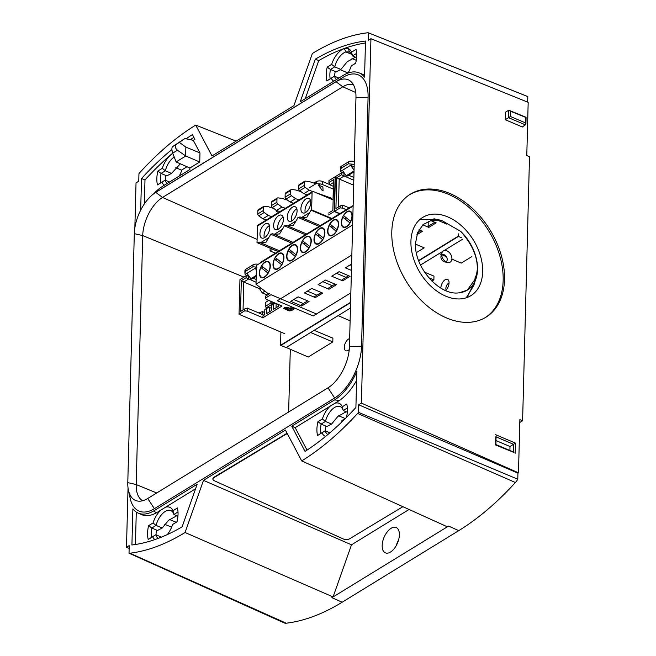 <?xml version="1.0" encoding="UTF-8"?>
<svg xmlns="http://www.w3.org/2000/svg" width="656" height="656" viewBox="0 0 656 656"><rect width="100%" height="100%" fill="white"/><g stroke="black" fill="none" stroke-linecap="round" stroke-linejoin="round"><path stroke-width="0.98" d="M280.899 332.067L280.555 345.277L286.024 347.598L350.452 308.049L286.024 347.598L280.899 345.425L350.591 302.637M418.626 260.522L458.101 236.291L458.175 233.716M458.101 236.291L461.635 237.792L458.446 236.439L418.733 260.809M420.521 265.032L442.866 251.322L420.521 265.032M443.923 250.674L462.677 239.161L443.923 250.674M280.555 345.277L350.607 302.285M310.477 200.392A7.872 4.174 -67 0 0 305.007 210.404A7.872 4.174 -67 0 0 305.278 212.651M300.907 208.665A7.872 4.174 -67 0 0 302.752 212.897A7.872 4.174 -67 0 0 307.877 210.363A7.872 4.174 -67 0 0 310.747 202.63A7.872 4.174 -67 0 0 308.902 198.399A7.872 4.174 -67 0 0 303.777 200.941A7.872 4.174 -67 0 0 300.907 208.665M296.824 208.772A7.872 4.174 -67 0 0 291.354 218.792A7.872 4.174 -67 0 0 291.617 221.031M287.254 217.054A7.872 4.174 -67 0 0 289.091 221.285A7.872 4.174 -67 0 0 294.216 218.743A7.872 4.174 -67 0 0 297.086 211.019A7.872 4.174 -67 0 0 295.249 206.779A7.872 4.174 -67 0 0 290.124 209.321A7.872 4.174 -67 0 0 287.254 217.054M283.162 217.161A7.872 4.174 -67 0 0 277.693 227.173A7.872 4.174 -67 0 0 277.964 229.42M273.593 225.434A7.872 4.174 -67 0 0 275.438 229.666A7.872 4.174 -67 0 0 280.563 227.132A7.872 4.174 -67 0 0 283.433 219.399A7.872 4.174 -67 0 0 281.588 215.168A7.872 4.174 -67 0 0 276.463 217.702A7.872 4.174 -67 0 0 273.593 225.434M269.509 225.541A7.872 4.174 -67 0 0 264.04 235.561A7.872 4.174 -67 0 0 264.302 237.8M259.94 233.823A7.872 4.174 -67 0 0 261.777 238.054A7.872 4.174 -67 0 0 266.902 235.512A7.872 4.174 -67 0 0 269.772 227.78A7.872 4.174 -67 0 0 267.935 223.548A7.872 4.174 -67 0 0 262.802 226.09A7.872 4.174 -67 0 0 259.94 233.823M333.24 191.322L333.018 199.883M312.732 191.527L309.263 190.306L305.179 187.345A1.747 1.189 -121.5 0 1 304.204 185.451L304.294 182.13A1.747 1.189 -121.5 0 1 304.745 181.212A1.747 1.189 -121.5 0 1 305.343 181.097L309.484 181.63L315.921 183.737M331.887 199.408L330.993 197.997L316.348 192.815M307.229 194.873L303.802 193.659L299.718 190.699A1.747 1.189 -121.5 0 1 298.742 188.805L298.833 185.484A1.747 1.189 -121.5 0 1 299.284 184.566L304.745 181.212M303.802 193.659L309.263 190.306M330.009 198.604L330.993 197.997M271.723 216.669L268.288 215.455L264.212 212.495A1.747 1.189 -121.5 0 1 263.236 210.609L263.318 207.28A1.747 1.189 -121.5 0 1 263.769 206.369A1.747 1.189 -121.5 0 1 264.368 206.255L268.517 206.779L273.88 208.534M278.087 251.56L257.021 242.622L257.455 226.066A1.747 1.189 -121.5 0 1 257.906 225.156L312.535 191.618A1.747 1.189 58.5 0 0 312.084 192.528L311.633 209.879L331.944 218.497M266.262 220.022L262.826 218.809L258.743 215.849A1.747 1.189 -121.5 0 1 257.767 213.963L257.857 210.633A1.747 1.189 -121.5 0 1 258.308 209.723L263.769 206.369M262.826 218.809L268.288 215.455M287.541 200.154L282.17 198.399L278.029 197.866A1.747 1.189 58.5 0 0 277.431 197.981A1.747 1.189 58.5 0 0 276.98 198.891L276.889 202.22A1.747 1.189 58.5 0 0 277.865 204.106L281.949 207.075L285.376 208.288M279.915 211.642L276.479 210.428L272.404 207.46A1.747 1.189 -121.5 0 1 271.428 205.574L271.518 202.245A1.747 1.189 -121.5 0 1 271.969 201.335L277.431 197.981M301.194 191.765L295.831 190.01L291.69 189.486A1.747 1.189 58.5 0 0 291.084 189.6A1.747 1.189 58.5 0 0 290.633 190.511L290.551 193.84A1.747 1.189 58.5 0 0 291.526 195.726L295.602 198.686L299.038 199.9M290.633 190.511L285.171 193.864A1.747 1.189 -121.5 0 1 285.622 192.954L291.084 189.6M291.526 195.726L286.057 199.08A1.747 1.189 -121.5 0 1 285.089 197.194L290.551 193.84M333.15 199.941L313.486 191.601A1.747 1.189 58.5 0 0 312.535 191.618M319.103 226.377L298.013 217.431L300.186 216.947A12.685 6.716 113 0 0 300.874 217.333A12.685 6.716 113 0 0 301.563 217.546L309.591 212.618L306.91 217.169L301.563 217.546M305.45 234.766L284.351 225.812L286.533 225.328A12.685 6.716 -67 0 0 287.213 225.713A12.685 6.716 -67 0 0 287.91 225.926L295.938 220.998L293.248 225.549L287.91 225.926M291.789 243.146L270.698 234.2L272.871 233.716A12.685 6.716 113 0 0 273.56 234.094A12.685 6.716 113 0 0 274.249 234.315L282.277 229.387L279.595 233.938L274.249 234.315M278.136 251.535L257.037 242.581L259.218 242.097A12.685 6.716 -67 0 0 259.899 242.482A12.685 6.716 -67 0 0 260.596 242.695L268.624 237.767L265.934 242.318L260.596 242.695M285.171 193.864L285.089 197.194M286.057 199.08L290.141 202.04L293.576 203.253M331.395 218.833L311.083 210.215L311.633 209.879M282.277 229.387A12.685 6.716 -67 0 0 284.351 225.812M298.013 217.431A12.685 6.716 113 0 1 295.938 220.998M309.591 212.618A12.685 6.716 -67 0 0 311.083 210.215M270.698 234.2A12.685 6.716 113 0 1 268.624 237.767M281.949 207.075L276.479 210.428M295.602 198.686L290.141 202.04M352.223 215.898A8.749 4.633 -67 0 0 350.181 211.199A8.749 4.633 -67 0 0 344.482 214.02A8.749 4.633 -67 0 0 341.3 222.605A8.749 4.633 -67 0 0 343.342 227.312A8.749 4.633 -67 0 0 349.041 224.491A8.749 4.633 -67 0 0 352.223 215.898M338.57 224.286A8.749 4.633 -67 0 0 336.52 219.58A8.749 4.633 -67 0 0 330.829 222.4A8.749 4.633 -67 0 0 327.639 230.994A8.749 4.633 -67 0 0 329.689 235.693A8.749 4.633 -67 0 0 335.38 232.872A8.749 4.633 -67 0 0 338.57 224.286M324.909 232.667A8.749 4.633 -67 0 0 322.867 227.968A8.749 4.633 -67 0 0 317.168 230.789A8.749 4.633 -67 0 0 313.986 239.374A8.749 4.633 -67 0 0 316.028 244.081A8.749 4.633 -67 0 0 321.727 241.26A8.749 4.633 -67 0 0 324.909 232.667M311.256 241.055A8.749 4.633 -67 0 0 309.206 236.349A8.749 4.633 -67 0 0 303.515 239.169A8.749 4.633 -67 0 0 300.325 247.763A8.749 4.633 -67 0 0 302.375 252.462A8.749 4.633 -67 0 0 308.066 249.641A8.749 4.633 -67 0 0 311.256 241.055M297.594 249.436A8.749 4.633 -67 0 0 295.553 244.737A8.749 4.633 -67 0 0 289.854 247.558A8.749 4.633 -67 0 0 286.672 256.143A8.749 4.633 -67 0 0 288.714 260.842A8.749 4.633 -67 0 0 294.413 258.021A8.749 4.633 -67 0 0 297.594 249.436M283.941 257.816A8.749 4.633 -67 0 0 281.891 253.118A8.749 4.633 -67 0 0 276.201 255.938A8.749 4.633 -67 0 0 273.011 264.524A8.749 4.633 -67 0 0 275.061 269.231A8.749 4.633 -67 0 0 280.752 266.41A8.749 4.633 -67 0 0 283.941 257.816M270.28 266.205A8.749 4.633 -67 0 0 268.238 261.498A8.749 4.633 -67 0 0 262.539 264.319A8.749 4.633 -67 0 0 259.358 272.912A8.749 4.633 -67 0 0 261.4 277.611A8.749 4.633 -67 0 0 267.09 274.79A8.749 4.633 -67 0 0 270.28 266.205M349.878 222.827A8.315 4.403 113 0 1 343.514 226.91A8.315 4.403 113 0 1 341.571 222.441A8.315 4.403 113 0 1 342.842 217.226L349.878 222.827M351.952 216.07A8.315 4.403 113 0 1 350.681 221.285L343.646 215.685A8.315 4.403 113 0 1 350.009 211.601A8.315 4.403 113 0 1 351.952 216.07M336.225 231.207A8.315 4.403 113 0 1 329.861 235.291A8.315 4.403 113 0 1 327.918 230.822A8.315 4.403 113 0 1 329.189 225.607L336.225 231.207M338.299 224.45A8.315 4.403 113 0 1 337.02 229.666L329.984 224.065A8.315 4.403 113 0 1 336.356 219.981A8.315 4.403 113 0 1 338.299 224.45M322.563 239.596A8.315 4.403 113 0 1 316.2 243.671A8.315 4.403 113 0 1 314.257 239.21A8.315 4.403 113 0 1 315.528 233.995L322.563 239.596M324.638 232.839A8.315 4.403 113 0 1 323.367 238.054L316.331 232.454A8.315 4.403 113 0 1 322.695 228.37A8.315 4.403 113 0 1 324.638 232.839M308.91 247.976A8.315 4.403 113 0 1 302.547 252.06A8.315 4.403 113 0 1 300.604 247.591A8.315 4.403 113 0 1 301.875 242.376L308.91 247.976M310.977 241.219A8.315 4.403 113 0 1 309.706 246.435L302.67 240.834A8.315 4.403 113 0 1 309.033 236.75A8.315 4.403 113 0 1 310.977 241.219M295.249 256.357A8.315 4.403 113 0 1 288.886 260.44A8.315 4.403 113 0 1 286.943 255.979A8.315 4.403 113 0 1 288.214 250.764L295.249 256.357M297.324 249.6A8.315 4.403 113 0 1 296.053 254.815L289.017 249.223A8.315 4.403 113 0 1 295.38 245.139A8.315 4.403 113 0 1 297.324 249.6M281.596 264.745A8.315 4.403 113 0 1 275.225 268.829A8.315 4.403 113 0 1 273.281 264.36A8.315 4.403 113 0 1 274.561 259.145L281.809 264.835M283.663 257.988A8.315 4.403 113 0 1 282.392 263.204L275.356 257.603A8.315 4.403 113 0 1 281.719 253.519A8.315 4.403 113 0 1 283.663 257.988M267.935 273.126A8.315 4.403 113 0 1 261.572 277.209A8.315 4.403 113 0 1 259.628 272.74A8.315 4.403 113 0 1 260.899 267.525L268.156 273.224M270.01 266.369A8.315 4.403 113 0 1 268.739 271.584L261.703 265.983A8.315 4.403 113 0 1 268.066 261.908A8.315 4.403 113 0 1 270.01 266.369M301.686 306.008L290.756 301.366L298.127 296.84L309.066 301.473L301.686 306.008L301.022 304.958L307.664 300.883M315.347 297.619L304.417 292.978L311.789 288.451L322.719 293.093L315.347 297.619L314.683 296.578L321.325 292.502M329 289.239L318.07 284.597L325.45 280.071L336.38 284.712L329 289.239L328.336 288.189L334.978 284.114M342.662 280.85L331.731 276.217L339.103 271.682L350.033 276.324L342.662 280.85L341.997 279.809L348.639 275.733M351.436 270.395L345.384 267.828L351.608 264.007M416.371 252.626L424.211 247.82L415.502 244.122M350.853 292.847L313.199 315.962L277.324 300.743L351.846 254.995M268.796 294.15L255.996 284.253L256.488 265.393L353.125 206.074M255.996 284.253L352.633 224.934M287.23 433.468A4.379 2.255 -177.6 0 0 285.704 434.034L213.913 477.281A4.379 2.255 -177.6 0 0 212.929 478.626A4.379 2.255 -177.6 0 0 212.938 478.814M287.41 433.805A4.379 2.255 -177.6 0 0 285.688 434.411L213.897 477.658A4.379 2.255 -177.6 0 0 212.913 479.003A4.379 2.255 -177.6 0 0 214.528 480.848L343.359 538.986A4.379 2.255 -177.6 0 0 349.509 538.855L402.899 506.686M458.511 234.085L458.446 236.439M348.533 211.06A8.749 4.633 -67 0 0 348.197 211.527M345.737 217.349A8.749 4.633 -67 0 0 345.491 219.334M334.872 219.448A8.749 4.633 -67 0 0 334.535 219.916M332.075 225.73A8.749 4.633 -67 0 0 331.838 227.714M321.219 227.829A8.749 4.633 -67 0 0 320.882 228.296M318.422 234.118A8.749 4.633 -67 0 0 318.176 236.103M307.557 236.217A8.749 4.633 -67 0 0 307.221 236.685M304.761 242.499A8.749 4.633 -67 0 0 304.523 244.483M293.904 244.598A8.749 4.633 -67 0 0 293.568 245.065M291.108 250.887A8.749 4.633 -67 0 0 290.862 252.872M341.858 224.828A8.315 4.403 113 0 1 341.678 225.361M328.205 233.216A8.315 4.403 113 0 1 328.025 233.741M314.544 241.597A8.315 4.403 113 0 1 314.363 242.13M300.891 249.977A8.315 4.403 113 0 1 300.71 250.51M291.133 252.831A8.315 4.403 113 0 1 291.321 251.059M293.921 244.991A8.315 4.403 113 0 1 294.257 244.549M304.794 244.442A8.315 4.403 113 0 1 304.983 242.671M307.582 236.603A8.315 4.403 113 0 1 307.918 236.16M318.447 236.062A8.315 4.403 113 0 1 318.636 234.29M321.235 228.222A8.315 4.403 113 0 1 321.571 227.78M332.108 227.681A8.315 4.403 113 0 1 332.297 225.902M334.896 219.834A8.315 4.403 113 0 1 335.232 219.391M345.761 219.293A8.315 4.403 113 0 1 345.95 217.521M348.549 211.453A8.315 4.403 113 0 1 348.885 211.011M300.842 250.83A8.749 4.633 -67 0 0 301.014 250.338M314.495 242.449A8.749 4.633 -67 0 0 314.675 241.957M328.156 234.061A8.749 4.633 -67 0 0 328.328 233.577M341.809 225.68A8.749 4.633 -67 0 0 341.989 225.188M322.818 281.686L332.346 285.729M336.471 273.298L346.007 277.349M350.132 264.917L351.567 265.524M418.995 229.764L422.513 231.256L416.872 234.725M417.519 232.88L421.119 230.666M430.672 220.539L436.174 222.876L428.794 227.402L428.13 226.361L434.772 222.286M422.808 224.86L428.794 227.402M428.261 221.351L428.13 226.361M446.711 224.09L436.74 219.858M434.518 218.915L433.977 218.686M287.615 259.956L287.631 259.292L287.615 259.956M287.828 251.691L287.845 251.027L287.828 251.691M260.227 263.097L260.243 262.515L287.992 245.475L287.976 246.057L287.992 245.475L353.141 205.484M244.877 272.937L244.942 270.551A4.379 2.214 1.5 0 1 245.893 269.214L245.844 271.149L244.877 272.937L245.164 274.413A4.379 2.214 -178.5 0 0 246.5 275.364L249.255 276.529M245.893 269.214L252.995 264.86A4.379 2.214 1.5 0 1 258.226 264.327M256.996 267.148L252.945 266.787L252.995 264.86M270.813 301.268L270.305 301.58L269.903 300.883M273.273 302.646L274.019 303.097L272.445 304.056L271.838 303.523L273.273 302.646L272.617 302.031M272.412 304.048L266.418 307.721L265.245 306.459L271.24 302.769M264.007 315.175L247.255 308.074L247.181 311.092L244.68 310.854L244.729 308.919L240.498 311.518L241.31 280.67L246.082 277.742L246.139 275.807L247.976 275.987M247.255 308.074L244.729 308.919M248.624 276.266L248.55 279.071L243.778 282.006L241.31 280.67M267.328 295.052L262.179 292.863L259.522 288.689L243.778 282.006L243.04 309.96M256.045 282.244L246.082 277.742M283.515 308.386L289.083 310.878L291.231 310.755L294.101 308.992L292.084 307.959L289.353 308.181L287.09 307.27L285.139 307.385L283.466 308.435M259.948 313.453L259.973 312.461L262.498 311.608L262.425 314.511M259.973 312.461L258.997 313.051M278.398 304.482L278.349 306.377L273.495 309.353L273.634 304.072L271.658 305.286L271.518 310.567L266.664 313.552L266.803 308.263L264.827 309.476L264.688 314.757L262.941 315.831L262.892 317.758L247.181 311.092M266.803 308.263L269.329 307.418L269.206 311.985M273.634 304.072L275.75 303.359M276.151 303.531L276.037 307.795M269.665 293.617L265.426 296.217L265.377 298.144L266.295 299.349L282.014 306.024L262.892 317.758M289.714 310.354L291.895 309.001M268.78 300.407L265.344 302.514L265.245 306.459M284.737 308.386L285.918 307.869L289.05 309.197L290.485 308.541L291.838 309.042M284.827 308.459L289.321 310.37M284.827 308.533L289.321 310.444M289.714 310.427L291.838 309.124M285.139 307.311L283.515 308.312M287.09 307.197L285.327 307.262M289.362 308.107L287.295 307.229M291.879 307.853L290.149 307.91M294.06 308.722L292.084 307.885M262.498 311.608L264.745 312.568M269.329 307.418L271.576 308.369M265.377 298.144L271.01 294.692L316.791 314.117M259.522 288.689L260.752 287.935M262.179 292.863L264.942 291.166M246.139 275.807L239.957 279.604L239.055 314.306L284.835 333.732M275.43 303.466L274.019 303.097M274.372 303.129L273.667 302.482M270.305 301.58L271.838 303.523M245.164 274.413L246.976 273.298L250.813 278.734L256.225 275.413M250.813 278.734L251.666 279.095L256.201 276.315M246.976 273.298L256.43 267.492M256.365 269.96L255.176 268.263L256.398 268.788M245.844 271.149L252.945 266.787M253.15 278.185L256.119 279.44M272.445 304.056L273.126 304.384M274.372 303.211L275.184 303.556M267.295 308.099L266.418 307.721M239.055 314.306L244.68 310.854M278.972 253.454A8.749 4.633 -67 0 0 278.415 254.167M276.258 258.316A8.749 4.633 -67 0 0 275.75 260.096M280.981 266.106A8.315 4.403 113 0 1 280.383 266.467M265.319 261.842A8.749 4.633 -67 0 0 264.753 262.556M262.597 266.705A8.749 4.633 -67 0 0 262.097 268.476M267.32 274.487A8.315 4.403 113 0 1 266.721 274.848M262.31 268.648A8.315 4.403 113 0 1 262.794 266.853M265.352 262.195A8.315 4.403 113 0 1 265.926 261.555M266.156 275.487A8.749 4.633 -67 0 0 266.762 275.2M293.749 299.53L303.285 303.572M275.963 260.268A8.315 4.403 113 0 1 276.447 258.472M279.013 253.806A8.315 4.403 113 0 1 279.587 253.175M279.809 267.099A8.749 4.633 -67 0 0 280.415 266.82M307.41 291.141L316.946 295.192M259.891 276.028L259.907 275.118M260.047 269.936L260.071 269.026M275.914 210.01L276.168 210.986A4.379 2.214 -178.5 0 0 277.513 211.937L278.652 212.421M270.133 248.189L270.059 250.879L275.463 253.175M279.013 211.322L279.44 211.929M276.168 210.986L276.865 210.56M270.059 250.879L272.683 249.272M313.912 183.073L316.208 181.663A4.379 2.214 1.5 0 1 322.358 181.433L329.697 184.549M322.358 181.433L322.285 184.451A4.379 2.214 -178.5 0 0 320.21 183.951L316.159 183.59L316.208 181.663M328.59 214.947L334.224 211.494L335.134 176.784L328.959 180.58L328.902 182.507L333.683 179.572L332.879 210.42L328.64 213.02M328.902 182.507L329.796 184.803L333.51 186.378M333.609 182.466L329.796 184.803M339.628 213.782L334.224 211.494M318.39 185.066L322.875 186.968L323.072 190.871L322.219 190.511L318.39 185.066L320.21 183.951M309.058 187.952L316.159 183.59M322.285 184.451L333.437 189.182M340.292 169.978L340.357 167.583A4.379 2.214 1.5 0 1 341.317 166.255L341.268 168.182L340.292 169.978L340.579 171.446A4.379 2.214 -178.5 0 0 341.924 172.397L344.679 173.561M341.317 166.255L348.418 161.893A4.379 2.214 1.5 0 1 354.289 161.556M354.207 164.574A4.379 2.214 -178.5 0 0 352.411 164.18L348.369 163.82L348.418 161.893M349.23 207.886L342.678 205.107L342.596 208.124L340.103 207.886L340.152 205.951L335.913 208.551L336.725 177.71L341.505 174.775L341.555 172.84L343.391 173.02M342.678 205.107L340.152 205.951M344.047 173.299L343.974 176.103L339.193 179.039L336.725 177.71M353.674 185.181L339.193 179.039L338.463 206.993M353.797 180.269L341.505 174.775M346.286 209.69L342.596 208.124M341.555 172.84L335.38 176.636L334.47 211.339L339.874 213.635M340.579 171.446L342.399 170.33L346.229 175.767L354.043 170.97M346.229 175.767L347.081 176.128L354.019 171.872M342.399 170.33L352.411 164.18M354.06 170.224L350.591 165.296L354.15 166.813M341.268 168.182L348.369 163.82M348.574 175.218L353.871 177.464M334.47 211.339L340.103 207.886M475.264 275.987L474.747 281.449M475.124 281.014L473.853 285.385L466.277 297.791M459.126 292.806L467.269 290.173L476.067 277.865L477.256 269.764C477.822 257.226 472.312 244.442 460.733 231.404L441.677 220.449L431.574 220.326L423.235 224.475L417.683 232.462L415.51 243.261C413.977 267.09 439.487 296.086 459.126 292.806A39.376 26.806 58.5 0 0 467.4 290.091A39.376 26.806 58.5 0 0 460.733 231.404M446.646 262.195A6.56 4.469 58.5 0 0 447.654 262.507A6.56 4.469 58.5 0 0 451.91 258.144A6.56 4.469 58.5 0 0 446.941 250.871A6.56 4.469 58.5 0 0 441.857 253.068A6.56 4.469 58.5 0 0 446.646 262.195M445.875 261.801A4.034 2.747 58.5 0 0 447.089 258.382A4.034 2.747 58.5 0 0 444.153 254.733A4.034 2.747 58.5 0 0 441.685 254.971M441.857 253.068L441.029 256.078A4.034 2.747 58.5 0 0 443.973 261.687A4.034 2.747 58.5 0 0 444.588 261.883L447.654 262.507M467.006 297.537L475.083 281.17M436.953 219.432L419.684 219.678M447.835 216.923A45.945 31.275 58.5 0 0 422.653 217.448A45.945 31.275 58.5 0 0 413.141 257.234A45.945 31.275 58.5 0 0 445.76 296.143A45.945 31.275 58.5 0 0 470.721 295.749A45.945 31.275 58.5 0 0 480.504 256.004A45.945 31.275 58.5 0 0 447.835 216.923M485.071 317.734A72.185 49.134 58.5 0 0 499.601 255.159A72.185 49.134 58.5 0 0 448.425 194.299A72.185 49.134 58.5 0 0 409.549 194.709M449.795 193.454A72.193 49.143 58.5 0 0 410.221 194.274A72.193 49.143 58.5 0 0 395.273 256.791A72.193 49.143 58.5 0 0 446.531 317.939A72.193 49.143 58.5 0 0 485.76 317.324A72.193 49.143 58.5 0 0 501.127 254.864A72.193 49.143 58.5 0 0 449.795 193.454M505.268 119.728L505.464 112.184L508.761 110.2L526.087 117.268L525.907 124.296L522.348 126.977L505.268 119.728L510.434 116.506L525.431 122.869L525.612 124.935L508.564 117.703L508.761 110.2L510.573 111.266L510.434 116.506M522.602 420.767L529.515 156.727L526.784 155.554L528.178 102.352L370.935 38.704L361.39 403.104L518.478 472.82L519.872 419.619L522.602 420.767L519.79 422.489M513.369 452.222L495.378 444.883L495.821 436.773M495.641 434.707L515.452 443.112L513.574 444.309L496.092 436.888M358.66 404.785L517.937 473.148L517.781 479.233L358.463 412.337L358.66 404.785L361.39 403.104M517.937 473.148L518.478 472.82M453.05 66.65L527.383 96.399A12.267 6.494 113 0 1 527.793 96.596L368.401 32.825L368.205 40.377L370.935 38.704M527.793 96.596L527.654 102.147M509.901 450.475L510.007 446.506L513.574 444.309L513.377 451.951M510.007 446.506L495.993 440.561M525.431 122.869L525.809 117.432L510.573 111.266M517.781 479.233A12.267 6.494 113 0 1 515.395 482.521A266.033 140.892 113 0 1 458.774 530.622L342.137 602.224A266.033 140.892 113 0 1 286.229 623.2A12.267 6.494 113 0 1 284.228 622.921L129.019 553.188A8.749 4.633 113 0 0 129.888 553.213A262.523 139.031 113 0 0 185.058 532.508L333.076 596.944L351.509 544.808L409.057 509.482M358.463 412.337A8.749 4.633 113 0 1 357.569 413.444A262.523 139.031 113 0 1 301.694 460.906L285.434 430.065L203.491 480.364L185.058 532.508M458.774 530.622L448.532 526.079A265.803 140.769 -67 0 1 447.343 526.801L301.694 460.906M399.381 534.902A13.784 7.298 113 0 1 394.412 548.375A13.784 7.298 113 0 1 385.474 552.901A13.784 7.298 113 0 1 382.177 545.464A13.784 7.298 113 0 1 387.237 531.885A13.784 7.298 113 0 1 396.24 527.531A13.784 7.298 113 0 1 399.381 534.902M448.532 526.079L331.895 597.673A265.803 140.769 -67 0 0 333.076 596.944M396.191 545.685A13.489 7.142 113 0 1 398.495 540.257M351.509 544.808L203.491 480.364M129.142 548.49L126.485 547.309L129.216 545.636L129.019 553.188M126.485 547.309L128.043 487.933M134.849 227.862L136.03 182.901L138.76 181.228L138.957 173.676A8.749 4.633 113 0 1 139.851 172.569A262.523 139.031 113 0 1 195.726 125.099L211.986 155.948L293.929 105.641L312.363 53.497A262.523 139.031 113 0 1 367.54 32.8A8.749 4.633 113 0 1 368.401 32.825M236.127 141.13L195.726 125.099M300.243 101.77L343.096 75.465A43.755 23.173 113 0 1 358.963 72.808A43.755 23.173 113 0 1 364.556 77.137L365.499 41.033A253.765 134.398 113 0 0 315.306 59.163L300.243 101.77M305.032 451.394L291.748 426.187L334.601 399.881A43.755 23.173 113 0 0 356.848 371.378L355.905 407.483A253.765 134.398 113 0 1 305.032 451.394M156.341 512.869C154.529 511.606 153.857 510.835 154.324 510.548L197.185 484.235L182.122 526.85A253.765 134.398 113 0 1 131.922 544.972L132.865 508.876A43.755 23.173 113 0 0 137.99 513L141.376 514.517A43.829 23.214 -67 0 0 156.341 512.869L195.57 488.786M154.324 510.548A43.755 23.173 113 0 1 137.99 513M162.36 188.247A41.59 22.025 113 0 1 162.565 188.124A41.59 22.025 113 0 1 162.77 187.993L155.743 192.38L162.524 197.448L342.801 86.781A30.627 16.22 113 0 1 353.428 84.747M343.047 77.326L336.028 81.713A33.136 17.548 113 0 1 350.903 81.5A33.136 17.548 113 0 1 355.962 97.588L349.443 346.557A33.136 17.548 113 0 1 328.008 387.827L147.731 498.494A33.136 17.548 113 0 1 138.637 501.168A33.136 17.548 113 0 1 128.412 490.13L130.126 498.183A41.59 22.025 113 0 0 154.373 508.679L334.65 398.012A41.59 22.025 113 0 0 361.554 346.22L368.073 97.244A41.59 22.025 113 0 0 343.047 77.326L162.77 187.993M186.107 138.81A253.765 134.398 113 0 1 192.388 134.611L194.889 139.351L193.307 140.318L199.973 152.955L199.736 161.983L189.904 168.018L189.863 169.527L162.819 186.132A43.755 23.173 113 0 0 153.857 193.659M140.687 210.141L141.516 178.53A253.765 134.398 113 0 1 171.897 149.543M189.904 168.018L176.128 161.942L185.763 156.021L199.736 161.983M176.128 161.942L172.708 153.135L177.456 150.216L185.763 156.021M193.307 140.318L184.844 138.547L172.487 146.698C171.634 147.879 171.708 150.027 172.708 153.135M185.64 155.89L185.869 147.108L179.35 142.385L176.702 144.107C174.734 145.976 174.988 148.01 177.456 150.216M185.869 147.108L199.973 152.955M179.35 142.385L184.844 138.547M355.749 92.521L342.801 86.781L336.028 81.713L155.743 192.38A33.136 17.548 113 0 0 155.587 192.487L162.565 188.124M142.721 500.725A30.627 16.22 113 0 1 136.194 484.563L142.713 235.586A30.627 16.22 113 0 1 162.524 197.448L257.103 239.424M288.648 411.993L290.296 349.263M128.412 490.13A33.136 17.548 113 0 1 127.789 482.627L134.308 233.651A33.136 17.548 113 0 1 155.587 192.487M291.748 426.187L295.184 427.646L307.024 450.106M325.63 436.379A17.86 9.463 113 0 1 322.014 432.804L317.578 435.527A24.428 12.94 113 0 1 317.939 421.701L322.375 418.979A17.86 9.463 113 0 1 330.263 406.105L339.414 400.488A43.829 23.214 -67 0 0 356.618 380.39M295.184 427.646L330.263 406.105M334.847 403.292A17.86 9.463 113 0 1 342.309 406.745L346.745 404.014A24.428 12.94 113 0 1 347.049 405.367A24.428 12.94 113 0 1 347.409 410.41A24.428 12.94 113 0 1 346.499 417.372M345.45 418.421L341.948 420.57A17.86 9.463 113 0 1 341.259 422.513M346.745 404.014L347.155 405.998M342.309 406.745L343.227 410.517A15.252 8.077 -67 0 0 340.136 406.589A15.252 8.077 -67 0 0 325.425 421.447L321.128 424.079A21.812 11.554 -67 0 0 320.587 428.999A21.812 11.554 -67 0 0 320.891 433.395L317.578 435.527M347.368 407.975L343.227 410.517L347.311 412.214M345.704 418.167L341.948 420.57M322.375 418.979L325.425 421.447L331.592 424.047L326.819 426.523L325.86 426.129M320.891 433.395L325.179 430.762A15.252 8.077 -67 0 0 327.893 434.502M329.902 432.804L325.179 430.762L322.014 432.804M317.939 421.701L321.128 424.079L325.909 426.097A21.837 11.562 -67 0 0 325.368 430.844M338.627 415.765L345.146 418.503M346.204 411.755L337.93 416.355L331.592 424.047M305.27 98.679L318.726 60.623L315.306 59.163M135.431 544.496L136.284 512.065M172.717 153.16A253.749 134.39 -67 0 0 144.984 179.949L144.353 203.918M144.984 179.949L141.516 178.53M339.414 400.488L334.601 399.881M364.605 75.333A43.829 23.214 -67 0 0 362.415 74.194L358.963 72.808M351.591 52.144L352.51 55.916A15.252 8.077 -67 0 0 349.427 51.996A15.252 8.077 -67 0 0 349.197 51.906L345.942 51.922A15.252 8.077 -67 0 0 334.708 66.838L331.657 64.395A17.86 9.463 113 0 1 344.318 48.634L348.139 48.618A17.86 9.463 113 0 1 351.591 52.144L356.028 49.421A24.428 12.94 113 0 1 356.331 50.766A24.428 12.94 113 0 1 356.692 55.817A24.428 12.94 113 0 1 355.667 63.247L351.222 65.977L355.7 63.132M351.222 65.977A17.851 9.455 113 0 1 348.016 73.054M334.65 76.244A21.837 11.562 113 0 1 335.2 71.496L330.427 69.487A21.812 11.554 -67 0 0 329.878 74.407A21.812 11.554 -67 0 0 330.181 78.802L334.47 76.17A15.252 8.077 -67 0 0 336.536 79.491M333.724 81.213A17.851 9.455 113 0 1 331.305 78.195L326.868 80.918A24.411 12.931 113 0 1 327.229 67.109L331.657 64.395M338.857 78.064L334.47 76.17L331.305 78.195M356.028 49.421L356.446 51.406M330.181 78.802L326.868 80.918M356.651 53.374L352.51 55.916L356.593 57.621M335.15 71.529L336.11 71.93L340.874 69.446L334.716 66.846L330.427 69.487L327.229 67.109M340.874 69.446L347.221 61.754L355.486 57.162M340.284 69.741L348.041 73.005M351.96 58.515L356.257 60.319M365.449 42.976A253.749 134.39 -67 0 0 318.726 60.623M193.84 137.358A253.749 134.39 -67 0 0 190.355 139.703M156.013 534.804A21.837 11.562 113 0 1 156.554 530.056L151.79 528.039A21.812 11.554 -67 0 0 151.241 532.959A21.812 11.554 -67 0 0 151.544 537.362L148.231 539.478A24.411 12.931 113 0 1 148.592 525.669L153.028 522.947A17.851 9.455 113 0 1 160.95 510.048M165.46 507.277A17.851 9.455 113 0 1 172.946 510.712L173.881 514.476A15.252 8.077 -67 0 0 170.79 510.557A15.252 8.077 -67 0 0 156.079 525.407L151.79 528.039L148.592 525.669M153.028 522.947L156.079 525.407L162.237 528.006L157.465 530.483L156.505 530.089M178.006 511.951L173.881 514.476L177.948 516.174M172.946 510.712L177.391 507.99L177.768 509.786M177.391 507.99A24.411 12.931 113 0 1 177.661 509.204A24.411 12.931 113 0 1 178.047 514.378A24.411 12.931 113 0 1 177.022 521.799L172.585 524.521A17.851 9.455 113 0 1 167.313 534.591M172.585 524.521L177.046 521.7M151.544 537.362L155.833 534.73A15.252 8.077 -67 0 0 158.326 538.346M154.841 539.601A17.851 9.455 113 0 1 152.668 536.747L148.231 539.478M161.417 537.133L155.833 534.73L152.668 536.747M169.551 519.503L176.128 522.266M176.858 515.723L168.576 520.315L162.237 528.006M451.894 259.104L461.193 263.122L471.918 256.537M286.205 347.491L308.23 357.02L332.813 341.932L332.912 338.16L314.126 330.345M431.902 281.104L433.878 279.891L433.977 276.119L424.571 272.207M349.656 338.57A6.56 3.477 -67 0 0 344.293 347.221A6.56 3.477 -67 0 0 347.147 350.829A6.56 3.477 -67 0 0 349.254 349.566M445.572 290.518A6.56 3.477 -67 0 0 449.057 282.9A6.56 3.477 -67 0 0 448.507 280.276A6.56 3.477 -67 0 0 443.964 280.678A6.56 3.477 -67 0 0 440.865 287.935A6.56 3.477 -67 0 0 440.865 288.107M349.443 346.507A4.034 2.14 -67 0 0 349.287 347.696A4.034 2.14 -67 0 0 349.345 348.541M449.048 283.121A4.034 2.14 -67 0 0 445.859 288.419A4.034 2.14 -67 0 0 446.154 289.952M439.167 253.593L441.439 254.577M441.931 254.782L446.367 256.701M428.729 277.701L433.878 279.891M310.632 332.494L332.813 341.932M338.102 315.634L350.115 320.833M164.361 185.181A17.86 9.463 113 0 1 161.95 182.163L157.506 184.894A24.428 12.94 113 0 1 157.866 171.068L162.311 168.338A17.86 9.463 113 0 1 172.856 153.52M186.476 166.509A24.428 12.94 113 0 1 186.312 167.206L181.876 169.929A17.86 9.463 113 0 1 179.219 176.062M174.217 157.022A15.252 8.077 -67 0 0 165.353 170.806L162.311 168.338M157.866 171.068L161.064 173.438A21.812 11.554 -67 0 0 160.515 178.358A21.812 11.554 -67 0 0 160.818 182.762L165.107 180.129A15.252 8.077 -67 0 0 167.182 183.45M180.351 163.803L171.519 173.405L165.353 170.806L161.064 173.438L165.845 175.455A21.837 11.562 -67 0 0 165.296 180.211M157.506 184.894L160.818 182.762M161.95 182.163L165.107 180.129L169.51 182.024M181.876 169.929L186.345 167.091M175.792 167.715L181.778 170.232M171.519 173.405L166.755 175.89L165.796 175.488M298.833 185.484L304.294 182.13M298.742 188.805L304.204 185.451M299.718 190.699L305.179 187.345M257.857 210.633L263.318 207.28M257.767 213.963L263.236 210.609M258.743 215.849L264.212 212.495M276.98 198.891L271.518 202.245M271.428 205.574L276.889 202.22M277.865 204.106L272.404 207.46M312.084 192.528L257.455 226.066M515.452 443.112L515.181 453.288M515.395 482.521L357.569 413.444M342.137 602.224L331.895 597.673M286.229 623.2L129.888 553.213M172.487 146.698L176.702 144.107M156.718 492.976L136.194 484.563L127.789 482.627M243.999 277.119L142.713 235.586L134.308 233.651M368.073 97.244L355.962 97.588M361.554 346.22L349.443 346.557M334.65 398.012L328.008 387.827M154.373 508.679L147.731 498.494M348.139 48.618L349.632 52.086M344.318 48.634L345.942 51.922L351.911 54.423M293.052 242.367L273.56 234.094M306.713 233.987L287.213 225.713M320.374 225.607L300.874 217.333M279.399 250.756L259.899 242.482M475.698 279.046L476.043 277.857M434.297 218.866L441.677 220.449M496.108 436.142L495.887 444.53L514.05 452.23M171.618 527.17L164.771 524.308"/></g></svg>
